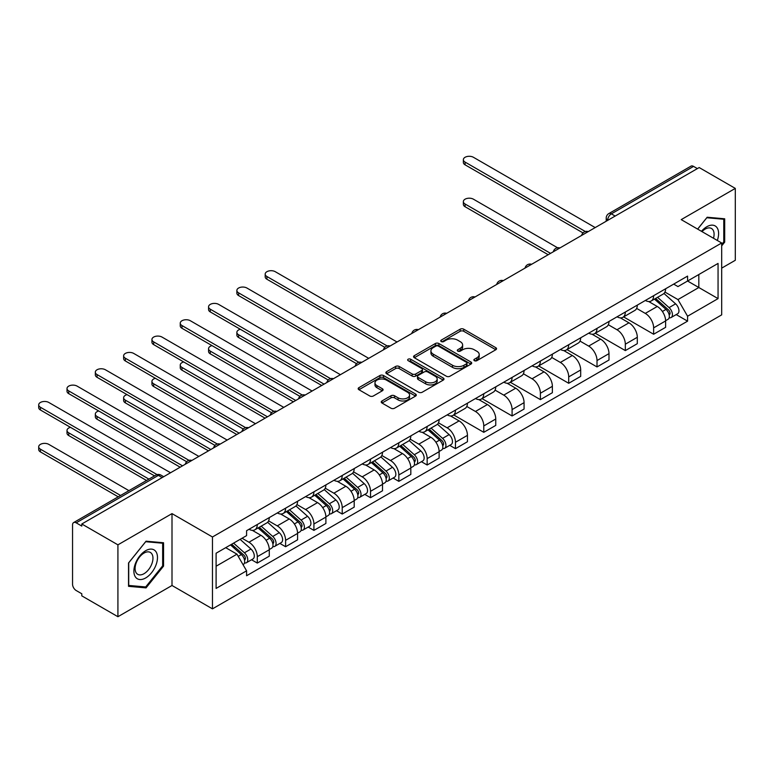 <?xml version="1.0" encoding="UTF-8"?>
<svg xmlns="http://www.w3.org/2000/svg" width="774" height="774" viewBox="0 0 774 774"><rect width="100%" height="100%" fill="white"/><g stroke="black" fill="none" stroke-linecap="round" stroke-linejoin="round"><path stroke-width="1.16" d="M474.385 360.674A1.761 1.016 0 0 0 476.881 360.674L495.805 349.751A2.516 1.451 0 0 0 496.55 348.726A2.516 1.451 0 0 0 495.805 347.69L463.742 329.182A2.516 1.451 0 0 0 460.182 329.182L441.257 340.115A1.761 1.016 0 0 0 440.745 340.831A1.761 1.016 0 0 0 441.257 341.547A1.761 1.016 0 0 0 443.754 341.547L446.201 340.134A8.059 4.654 0 0 1 457.598 340.134L460.269 341.682A8.059 4.654 0 0 1 462.629 344.972A8.059 4.654 0 0 1 460.269 348.261L457.821 349.674A1.761 1.016 0 0 0 457.308 350.399A1.761 1.016 0 0 0 457.821 351.115A1.761 1.016 0 0 0 460.317 351.115L462.765 349.703A8.059 4.654 0 0 1 474.162 349.703L476.842 351.241A8.059 4.654 0 0 1 479.203 354.531A8.059 4.654 0 0 1 476.842 357.83L474.385 359.242A1.761 1.016 0 0 0 473.872 359.958A1.761 1.016 0 0 0 474.385 360.674L474.385 359.242M381.979 400.971A2.516 1.451 0 0 0 381.243 401.996A2.516 1.451 0 0 0 381.979 403.022L390.976 408.217A2.516 1.451 0 0 0 394.537 408.217L415.561 396.085A2.516 1.451 0 0 0 416.296 395.05A2.516 1.451 0 0 0 415.561 394.024L383.498 375.516A2.516 1.451 0 0 0 379.937 375.516L358.913 387.648A2.516 1.451 0 0 0 358.178 388.674A2.516 1.451 0 0 0 358.913 389.709L369.779 395.978A2.516 1.451 0 0 0 373.349 395.978L382.337 390.783A2.516 1.451 0 0 0 383.082 389.757A2.516 1.451 0 0 0 382.337 388.732L376.948 385.616A6.743 3.889 0 0 1 374.974 382.869A6.743 3.889 0 0 1 379.134 379.27A6.743 3.889 0 0 1 386.478 380.121L407.588 392.302A6.743 3.889 0 0 1 409.562 395.05A6.743 3.889 0 0 1 405.402 398.649A6.743 3.889 0 0 1 398.059 397.807L394.537 395.775A2.516 1.451 0 0 0 390.976 395.775L381.979 400.971L381.979 403.022M212.473 536.982L172.002 513.617L117.919 544.838L81.802 523.988L699.183 167.552L735.3 188.401L681.217 219.623L721.687 242.988L212.473 536.982L212.473 608.857L721.687 314.863L721.687 242.988M446.375 376.232A2.516 1.451 0 0 0 449.936 376.232L470.96 364.099A2.516 1.451 0 0 0 471.695 363.074A2.516 1.451 0 0 0 470.96 362.038L438.897 343.53A2.516 1.451 0 0 0 435.336 343.53L414.313 355.663A2.516 1.451 0 0 0 413.577 356.698A2.516 1.451 0 0 0 414.313 357.723L446.375 376.232M408.875 361.061A1.761 1.016 0 0 1 410.665 361.313L410.665 359.213L443.26 378.031A2.516 1.451 0 0 1 443.995 379.067A2.516 1.451 0 0 1 443.26 380.092L422.236 392.224A2.516 1.451 0 0 1 418.676 392.224L386.613 373.716L386.613 371.655A2.516 1.451 0 0 0 385.878 372.691A2.516 1.451 0 0 0 386.613 373.716M386.613 371.655L395.611 366.46A2.516 1.451 0 0 1 399.171 366.46L412.174 373.968A2.516 1.451 0 0 0 415.735 373.968L421.704 370.523A2.516 1.451 0 0 0 422.449 369.498A2.516 1.451 0 0 0 421.704 368.472L408.169 360.655A1.761 1.016 0 0 1 407.656 359.929A1.761 1.016 0 0 1 408.74 358.991A1.761 1.016 0 0 1 410.665 359.213M117.919 544.838L117.919 616.714L81.802 595.864L81.802 593.774L76.181 590.523A5.137 2.961 -120 0 1 72.553 584.235L72.553 524.936A5.137 2.961 -120 0 1 73.617 522.585L155.826 475.12A5.137 2.961 60 0 1 158.389 475.381L76.181 522.837A5.137 2.961 -120 0 0 73.617 522.585M721.687 268.133L735.3 260.277L735.3 188.401M117.919 616.714L172.002 585.492L212.473 608.857M81.802 523.988L81.802 526.088L76.181 522.837M615.166 216.062L611.354 213.856A5.137 2.961 60 0 0 608.79 213.605L690.998 166.139A5.137 2.961 60 0 1 693.562 166.4L611.354 213.856A5.137 2.961 120 0 0 607.725 220.145L607.725 220.358M697.374 168.597L693.562 166.4M653.633 295.687A11.803 6.821 60 0 1 651.195 300.989L663.173 294.072A11.803 6.821 -120 0 0 665.611 288.77M636.634 308.4L645.284 313.393A11.803 6.821 60 0 1 653.633 327.857L665.611 320.939A11.803 6.821 -120 0 0 657.261 306.485L648.689 301.531M665.611 320.939L665.611 327.334L653.633 334.242L623.612 316.914M651.195 300.989A11.803 6.821 60 0 1 645.381 300.457M653.633 327.857L653.633 334.242M625.324 312.038A11.803 6.821 60 0 1 622.876 317.33L634.854 310.422A11.803 6.821 -120 0 0 637.302 305.12M595.303 333.255L625.324 350.593L637.302 343.675L637.302 337.28A11.803 6.821 -120 0 0 628.952 322.826L620.38 317.872M622.876 317.33A11.803 6.821 60 0 1 617.072 316.798M608.325 324.751L616.975 329.743A11.803 6.821 60 0 1 625.324 344.198L625.324 350.593M597.015 328.379A11.803 6.821 60 0 1 594.567 333.681L606.545 326.763A11.803 6.821 -120 0 0 608.993 321.462M566.994 349.596L597.015 366.934L608.993 360.016L608.993 353.631A11.803 6.821 -120 0 0 600.643 339.167L592.071 334.223M594.567 333.681A11.803 6.821 60 0 1 588.762 333.149M580.016 341.092L588.666 346.084A11.803 6.821 60 0 1 597.015 360.549L597.015 366.934M568.706 344.72A11.803 6.821 60 0 1 566.258 350.022L578.236 343.105A11.803 6.821 -120 0 0 580.684 337.812M538.685 365.947L568.706 383.285L580.684 376.367L580.684 369.972A11.803 6.821 -120 0 0 572.334 355.518L563.762 350.564M566.258 350.022A11.803 6.821 60 0 1 560.444 349.49M551.707 357.433L560.357 362.435A11.803 6.821 60 0 1 568.706 376.89L568.706 383.285M540.397 361.071A11.803 6.821 60 0 1 537.949 366.363L549.927 359.455A11.803 6.821 -120 0 0 552.375 354.153M510.366 382.288L540.397 399.626L552.375 392.708L552.375 386.323A11.803 6.821 -120 0 0 544.025 371.859L535.453 366.915M537.949 366.363A11.803 6.821 60 0 1 532.135 365.831M523.398 373.784L532.048 378.776A11.803 6.821 60 0 1 540.397 393.231L540.397 399.626M512.088 377.412A11.803 6.821 60 0 1 509.64 382.714L521.618 375.796A11.803 6.821 -120 0 0 524.066 370.494M482.057 398.639L512.088 415.967L524.066 409.059L524.066 402.664A11.803 6.821 -120 0 0 515.716 388.209L507.144 383.256M509.64 382.714A11.803 6.821 60 0 1 503.826 382.182M495.089 390.125L503.739 395.117A11.803 6.821 60 0 1 512.088 409.581L512.088 415.967M483.769 393.753A11.803 6.821 60 0 1 481.331 399.055L493.309 392.137A11.803 6.821 -120 0 0 495.747 386.845M453.748 414.98L483.779 432.318L495.757 425.4L495.757 419.005A11.803 6.821 -120 0 0 487.407 404.55L478.835 399.597M481.331 399.055A11.803 6.821 60 0 1 475.517 398.523M466.78 406.466L475.43 411.468A11.803 6.821 60 0 1 483.779 425.923L483.779 432.318M455.46 410.104A11.803 6.821 60 0 1 453.022 415.406L465 408.488A11.803 6.821 -120 0 0 467.438 403.186M449.723 445.34L455.46 448.659L467.438 441.741L467.438 435.356A11.803 6.821 -120 0 0 459.098 420.892L450.516 415.948M453.022 415.406A11.803 6.821 60 0 1 447.208 414.874M438.461 422.817L447.12 427.809A11.803 6.821 60 0 1 455.46 442.273L455.46 448.659M427.151 426.445A11.803 6.821 60 0 1 424.713 431.747L436.691 424.829A11.803 6.821 -120 0 0 439.129 419.537M421.414 461.691L427.151 465L439.129 458.092L439.129 451.697A11.803 6.821 -120 0 0 430.779 437.242L422.207 432.289M424.713 431.747A11.803 6.821 60 0 1 418.898 431.215M410.152 439.158L418.802 444.15A11.803 6.821 60 0 1 427.151 458.614L427.151 465M398.842 442.796A11.803 6.821 60 0 1 396.394 448.088L408.372 441.18A11.803 6.821 -120 0 0 410.82 435.878M393.105 478.032L398.842 481.351L410.82 474.433L410.82 468.047A11.803 6.821 -120 0 0 402.47 453.583L393.898 448.63M396.394 448.088A11.803 6.821 60 0 1 390.589 447.556M381.843 455.509L390.493 460.501A11.803 6.821 60 0 1 398.842 474.955L398.842 481.351M370.533 459.137A11.803 6.821 60 0 1 368.085 464.439L380.063 457.521A11.803 6.821 -120 0 0 382.511 452.219M364.786 494.383L370.533 497.692L382.511 490.784L382.511 484.389A11.803 6.821 -120 0 0 374.161 469.924L365.589 464.981M368.085 464.439A11.803 6.821 60 0 1 362.28 463.907M353.534 471.85L362.184 476.842A11.803 6.821 60 0 1 370.533 491.306L370.533 497.692M342.224 475.478A11.803 6.821 60 0 1 339.776 480.78L351.754 473.862A11.803 6.821 -120 0 0 354.202 468.57M336.477 510.724L342.224 514.042L354.202 507.125L354.202 500.73A11.803 6.821 -120 0 0 345.852 486.275L337.28 481.322M339.776 480.78A11.803 6.821 60 0 1 333.962 480.248M325.225 488.191L333.875 493.193A11.803 6.821 60 0 1 342.224 507.647L342.224 514.042M313.915 491.829A11.803 6.821 60 0 1 311.467 497.131L323.445 490.213A11.803 6.821 -120 0 0 325.893 484.911M308.168 527.065L313.915 530.384L325.893 523.466L325.893 517.08A11.803 6.821 -120 0 0 317.543 502.616L308.971 497.672M311.467 497.131A11.803 6.821 60 0 1 305.653 496.589M296.916 504.542L305.566 509.534A11.803 6.821 60 0 1 313.915 523.988L313.915 530.384M285.606 508.17A11.803 6.821 60 0 1 283.158 513.472L295.136 506.554A11.803 6.821 -120 0 0 297.584 501.252M279.859 543.416L285.606 546.725L297.584 539.817L297.584 533.421A11.803 6.821 -120 0 0 289.234 518.967L280.662 514.013M283.158 513.472A11.803 6.821 60 0 1 277.344 512.939M268.607 520.883L277.256 525.875A11.803 6.821 60 0 1 285.606 540.339L285.606 546.725M257.287 524.52A11.803 6.821 60 0 1 254.849 529.813L266.827 522.905A11.803 6.821 -120 0 0 269.265 517.603M251.55 559.757L257.297 563.075L269.275 556.158L269.275 549.763A11.803 6.821 -120 0 0 260.925 535.308L252.353 530.354M254.849 529.813A11.803 6.821 60 0 1 249.034 529.281M242.049 538.24L248.947 542.226A11.803 6.821 60 0 1 257.297 556.68L257.297 563.075M673.69 284.116L677.956 286.574L718.059 263.421L698.825 274.528L698.825 287.522L677.956 299.567L664.943 292.059M216.101 566.22L236.97 554.165L246.587 570.825L216.101 588.424L216.101 553.226L246.587 535.618L246.587 530.693L687.573 276.095L687.573 281.02L718.059 298.619L687.573 316.227L677.956 299.567M718.059 263.421L718.059 298.619M246.587 570.825L246.587 575.75L687.573 321.152L687.573 316.227M721.687 245.871L724.687 242.146L724.687 218.79L707.175 217.233L697.626 229.094M172.002 513.617L172.002 585.492M128.532 586.324L146.044 587.892L163.556 566.104L163.556 542.758L146.044 541.19L128.532 562.979L128.532 586.324M236.97 554.165L225.718 547.673M676.205 314.583L687.573 321.152M723.777 241.614L724.687 242.146M144.196 586.818L146.044 587.892M162.656 565.581L163.556 566.104M475.091 360.926L476.842 359.92A8.059 4.654 0 0 0 479.203 356.63L479.203 354.531M462.629 344.972L462.629 347.062A8.059 4.654 0 0 1 460.269 350.361L458.527 351.367M495.805 347.69L495.805 349.751L463.742 331.282A2.516 1.451 0 0 0 460.182 331.282L441.964 341.798M470.931 364.119L438.897 345.63A2.516 1.451 0 0 0 435.336 345.63L414.351 357.743L414.313 355.663M466.509 363.79A1.761 1.016 0 0 0 467.022 363.074A1.761 1.016 0 0 0 466.509 362.348L438.365 346.104A1.761 1.016 0 0 0 435.868 346.104L433.285 347.594A8.059 4.654 0 0 0 430.924 350.883A8.059 4.654 0 0 0 433.285 354.173L452.519 365.28A8.059 4.654 0 0 0 463.926 365.28L466.509 363.79L466.509 365.889A1.761 1.016 0 0 0 467.022 365.164L467.022 363.074M430.924 350.883L430.924 352.983A8.059 4.654 0 0 0 433.285 356.272L433.285 354.173M466.509 365.889L463.926 367.379A8.059 4.654 0 0 1 452.519 367.379L433.285 356.272M386.652 373.736L395.611 368.559L395.611 366.46M422.449 369.498L422.449 371.597A2.516 1.451 0 0 1 421.704 372.623L415.735 376.067A2.516 1.451 0 0 1 412.174 376.067L399.171 368.559A2.516 1.451 0 0 0 395.611 368.559M410.665 361.313L443.231 380.111M425.671 381.766A6.743 3.889 0 0 0 433.014 382.608A6.743 3.889 0 0 0 437.175 379.008A6.743 3.889 0 0 0 435.201 376.261L427.761 371.965A2.516 1.451 0 0 0 424.2 371.965L418.231 375.409A2.516 1.451 0 0 0 417.496 376.445A2.516 1.451 0 0 0 418.231 377.47L425.671 381.766L425.671 383.856A6.743 3.889 0 0 0 433.014 384.697A6.743 3.889 0 0 0 437.175 381.108L437.175 379.008M417.496 376.445L417.496 378.534A2.516 1.451 0 0 0 418.231 379.56L418.231 377.47M425.671 383.856L418.231 379.56M409.562 395.05L409.562 397.149A6.743 3.889 0 0 1 405.402 400.748A6.743 3.889 0 0 1 398.059 399.897L394.537 397.865A2.516 1.451 0 0 0 390.976 397.865L382.017 403.041M374.974 382.869L374.974 384.959A6.743 3.889 0 0 0 376.948 387.716L376.948 385.616M382.308 390.802L376.948 387.716M415.561 394.024L415.561 396.085L383.498 377.606A2.516 1.451 0 0 0 379.937 377.606L358.952 389.728M654.456 299.103L665.988 309.397A6.415 3.706 60 0 1 668.001 319.323L665.611 320.697M654.756 299.374L660.193 302.508M557.561 247.767L473.427 199.189A5.902 3.406 -0 0 0 466.993 198.454A5.902 3.406 -0 0 0 463.355 201.598A5.902 3.406 -0 0 0 465.087 204.017L550.556 253.359M655.617 298.435L668.455 309.89A3.077 1.78 60 0 1 669.423 314.65A3.077 1.78 60 0 1 669.142 314.757M657.542 297.322L669.075 307.617A6.415 3.706 60 0 1 671.087 317.543A6.415 3.706 60 0 1 669.152 317.746M663.976 293.462L675.605 303.843A6.415 3.706 60 0 1 677.627 313.77L671.087 317.543M548.195 254.723L465.087 206.735A5.902 3.406 180 0 1 463.355 204.326L463.355 201.598M582.996 232.906L465.087 164.823A5.902 3.406 180 0 1 463.355 162.414L463.355 159.696A5.902 3.406 -0 0 0 465.087 162.105L585.347 231.532M595.196 227.585L473.427 157.286A5.902 3.406 -0 0 0 466.993 156.542A5.902 3.406 -0 0 0 463.355 159.696M717.324 240.472A16.68 9.627 120 0 0 717.024 227.662A16.68 9.627 120 0 0 701.467 231.31M713.502 238.257A12.626 7.295 120 0 0 712.893 229.791A12.626 7.295 120 0 0 711.47 228.475A12.626 7.295 120 0 0 701.979 231.61M697.664 229.114L706.807 217.746L723.777 219.265L723.777 241.885L721.687 244.478M722.655 218.607L723.777 219.265M155.903 551.62A16.68 9.627 120 0 0 139.784 555.935A16.68 9.627 120 0 0 135.469 577.036A16.68 9.627 120 0 0 151.578 572.721A16.68 9.627 120 0 0 155.903 551.62M151.762 553.749A12.626 7.295 120 0 0 150.35 552.433A12.626 7.295 120 0 0 138.594 558.335A12.626 7.295 120 0 0 136.292 572.992A12.626 7.295 120 0 0 137.714 574.318A12.626 7.295 120 0 0 149.469 568.416A12.626 7.295 120 0 0 151.762 553.749M145.686 586.953L128.716 585.434L128.716 562.814L145.686 541.703L162.656 543.222L162.656 565.842L145.686 586.953M161.524 542.574L162.656 543.222M427.974 429.86L439.506 440.154A6.415 3.706 60 0 1 441.519 450.081L439.129 451.465M428.274 430.131L433.711 433.266M240.317 329.26A5.902 3.406 -0 0 0 236.873 332.365A5.902 3.406 -0 0 0 238.605 334.774L324.074 384.117M429.135 429.193L441.973 440.648A3.077 1.78 60 0 1 442.941 445.408A3.077 1.78 60 0 1 442.66 445.514M431.06 428.08L442.593 438.374A6.415 3.706 60 0 1 444.605 448.301A6.415 3.706 60 0 1 442.67 448.504M437.494 424.22L449.123 434.601A6.415 3.706 60 0 1 451.145 444.528L444.605 448.301M321.713 385.481L238.605 337.493A5.902 3.406 180 0 1 236.873 335.084L236.873 332.365M399.665 446.211L411.197 456.505A6.415 3.706 60 0 1 413.21 466.422L410.82 467.806M399.964 446.482L405.402 449.617M211.999 345.61A5.902 3.406 -0 0 0 208.564 348.706A5.902 3.406 -0 0 0 210.286 351.115L295.765 400.468M400.826 445.534L413.664 456.989A3.077 1.78 60 0 1 414.632 461.749A3.077 1.78 60 0 1 414.351 461.865M402.751 444.431L414.284 454.715A6.415 3.706 60 0 1 416.296 464.642A6.415 3.706 60 0 1 414.361 464.845M409.175 440.561L420.814 450.952A6.415 3.706 60 0 1 422.827 460.869L416.296 464.642M293.404 401.822L210.286 353.844A5.902 3.406 180 0 1 208.564 351.425L208.564 348.706M371.356 462.552L382.888 472.846A6.415 3.706 60 0 1 384.901 482.763L382.511 484.147M371.655 462.823L377.083 465.958M183.69 361.951A5.902 3.406 -0 0 0 180.255 365.047A5.902 3.406 -0 0 0 181.977 367.457L267.456 416.809M372.517 461.885L385.355 473.33A3.077 1.78 60 0 1 386.323 478.1A3.077 1.78 60 0 1 386.042 478.206M374.442 460.772L385.974 471.066A6.415 3.706 60 0 1 387.987 480.983A6.415 3.706 60 0 1 386.052 481.196M380.866 456.912L392.505 467.293A6.415 3.706 60 0 1 394.517 477.21L387.987 480.983M265.095 418.173L181.977 370.185A5.902 3.406 180 0 1 180.255 367.776L180.255 365.047M343.046 478.893L354.579 489.187A6.415 3.706 60 0 1 356.591 499.114L354.202 500.497M343.346 479.174L348.774 482.308M155.381 378.293A5.902 3.406 -0 0 0 151.936 381.398A5.902 3.406 -0 0 0 153.668 383.807L239.147 433.15M344.207 478.226L357.046 489.681A3.077 1.78 60 0 1 358.014 494.441A3.077 1.78 60 0 1 357.723 494.557M346.123 477.113L357.665 487.407A6.415 3.706 60 0 1 359.678 497.334A6.415 3.706 60 0 1 357.743 497.537M352.557 473.253L364.196 483.634A6.415 3.706 60 0 1 366.208 493.56L359.678 497.334M236.786 434.514L153.668 386.526A5.902 3.406 180 0 1 151.936 384.117L151.936 381.398M314.728 495.244L326.27 505.538A6.415 3.706 60 0 1 328.282 515.455L325.893 516.839M315.037 495.515L320.465 498.649M127.071 394.643A5.902 3.406 -0 0 0 123.627 397.739A5.902 3.406 -0 0 0 125.359 400.148L210.838 449.501M315.898 494.567L328.727 506.022A3.077 1.78 60 0 1 329.695 510.782A3.077 1.78 60 0 1 329.414 510.898M317.814 493.464L329.356 503.758A6.415 3.706 60 0 1 331.369 513.675A6.415 3.706 60 0 1 329.434 513.878M324.248 489.603L335.887 499.985A6.415 3.706 60 0 1 337.899 509.902L331.369 513.675M208.477 450.855L125.359 402.877A5.902 3.406 180 0 1 123.627 400.468L123.627 397.739M384.823 347.323L266.914 279.24A5.902 3.406 180 0 1 265.182 276.831L265.182 274.102A5.902 3.406 -0 0 0 266.914 276.512L387.174 345.949M397.033 342.002L275.263 271.693A5.902 3.406 -0 0 0 268.83 270.958A5.902 3.406 -0 0 0 265.182 274.102M356.514 363.664L238.605 295.581A5.902 3.406 180 0 1 236.873 293.172L236.873 290.453A5.902 3.406 -0 0 0 238.605 292.862L358.865 362.29M368.714 358.343L246.945 288.044A5.902 3.406 -0 0 0 240.511 287.299A5.902 3.406 -0 0 0 236.873 290.453M328.205 380.005L210.286 311.932A5.902 3.406 180 0 1 208.564 309.523L208.564 306.794A5.902 3.406 -0 0 0 210.286 309.203L330.546 378.641M340.405 374.684L218.636 304.385A5.902 3.406 -0 0 0 212.202 303.65A5.902 3.406 -0 0 0 208.564 306.794M299.896 396.356L181.977 328.273A5.902 3.406 180 0 1 180.255 325.864L180.255 323.135A5.902 3.406 -0 0 0 181.977 325.554L302.237 394.982M312.096 391.034L190.327 320.726A5.902 3.406 -0 0 0 183.893 319.991A5.902 3.406 -0 0 0 180.255 323.135M271.587 412.697L153.668 344.614A5.902 3.406 180 0 1 151.936 342.205L151.936 339.486A5.902 3.406 -0 0 0 153.668 341.895L273.928 411.323M283.787 407.376L162.018 337.077A5.902 3.406 -0 0 0 155.584 336.332A5.902 3.406 -0 0 0 151.936 339.486M243.278 429.038L125.359 360.965A5.902 3.406 180 0 1 123.627 358.556L123.627 355.827A5.902 3.406 -0 0 0 125.359 358.236L245.619 427.674M255.478 423.726L133.708 353.418A5.902 3.406 -0 0 0 127.275 352.683A5.902 3.406 -0 0 0 123.627 355.827M286.419 511.585L297.961 521.879A6.415 3.706 60 0 1 299.973 531.806L297.574 533.18M286.728 511.856L292.156 514.991M98.762 410.984A5.902 3.406 -0 0 0 95.318 414.08A5.902 3.406 -0 0 0 97.05 416.489L182.529 465.842M287.589 510.917L300.418 522.373A3.077 1.78 60 0 1 301.386 527.133A3.077 1.78 60 0 1 301.105 527.239M289.505 509.805L301.047 520.099A6.415 3.706 60 0 1 303.06 530.016A6.415 3.706 60 0 1 301.115 530.229M295.939 505.944L307.578 516.326A6.415 3.706 60 0 1 309.59 526.252L303.06 530.016M180.168 467.206L97.05 419.218A5.902 3.406 180 0 1 95.318 416.809L95.318 414.08M214.969 445.389L97.05 377.306A5.902 3.406 180 0 1 95.318 374.897L95.318 372.178A5.902 3.406 -0 0 0 97.05 374.587L217.31 444.015M227.169 440.067L105.399 369.769A5.902 3.406 -0 0 0 98.966 369.024A5.902 3.406 -0 0 0 95.318 372.178M258.11 527.936L269.652 538.22A6.415 3.706 60 0 1 271.664 548.147L269.265 549.53M258.419 528.207L263.847 531.341M70.453 427.335A5.902 3.406 -0 0 0 67.009 430.431A5.902 3.406 -0 0 0 68.741 432.84L148.898 479.116M259.271 527.258L272.109 538.714A3.077 1.78 60 0 1 273.077 543.474A3.077 1.78 60 0 1 272.796 543.59M261.196 526.146L272.729 536.44A6.415 3.706 60 0 1 274.751 546.367A6.415 3.706 60 0 1 272.806 546.57M267.63 522.286L279.269 532.676A6.415 3.706 60 0 1 281.281 542.593L274.751 546.367M146.538 480.48L68.741 435.559A5.902 3.406 180 0 1 67.009 433.15L67.009 430.431M186.66 461.73L68.741 393.656A5.902 3.406 180 0 1 67.009 391.247L67.009 388.519A5.902 3.406 -0 0 0 68.741 390.928L189.001 460.356M198.86 456.408L77.09 386.11A5.902 3.406 -0 0 0 70.657 385.375A5.902 3.406 -0 0 0 67.009 388.519M230.507 544.906L241.333 554.571A6.415 3.706 60 0 1 243.355 564.488L243.036 564.672M230.613 544.838L235.538 547.682M128.939 490.648L48.781 444.363A5.902 3.406 -0 0 0 42.347 443.628A5.902 3.406 -0 0 0 38.7 446.772A5.902 3.406 -0 0 0 40.432 449.181L120.589 495.466M231.668 544.228L243.8 555.055A3.077 1.78 60 0 1 244.768 559.825A3.077 1.78 60 0 1 244.487 559.931M233.593 543.125L244.42 552.791A6.415 3.706 60 0 1 246.432 562.708A6.415 3.706 60 0 1 244.497 562.921M240.124 539.352L250.96 549.018A6.415 3.706 60 0 1 252.972 558.934L246.432 562.708M118.229 496.821L40.432 451.91A5.902 3.406 180 0 1 38.7 449.501L38.7 446.772M154.529 475.875L40.432 409.997A5.902 3.406 180 0 1 38.7 407.588L38.7 404.86A5.902 3.406 -0 0 0 40.432 407.269L157.064 474.607M170.551 472.759L48.781 402.451A5.902 3.406 -0 0 0 42.347 401.716A5.902 3.406 -0 0 0 38.7 404.86M607.9 220.251L607.725 220.145A5.137 2.961 0 0 1 606.216 218.055L606.216 221.229M285.606 540.339L297.584 533.421M313.915 523.988L325.893 517.08M342.224 507.647L354.202 500.73M370.533 491.306L382.511 484.389M398.842 474.955L410.82 468.047M427.151 458.614L439.129 451.697M455.46 442.273L467.438 435.356M483.779 425.923L495.757 419.005M512.088 409.581L524.066 402.664M540.397 393.231L552.375 386.323M568.706 376.89L580.684 369.972M597.015 360.549L608.993 353.631M625.324 344.198L637.302 337.28M257.297 556.68L269.275 549.763M248.947 542.226L260.925 535.308M277.256 525.875L289.234 518.967M305.566 509.534L317.543 502.616M333.875 493.193L345.852 486.275M362.184 476.842L374.161 469.924M390.493 460.501L402.47 453.583M418.802 444.15L430.779 437.242M447.12 427.809L459.098 420.892M475.43 411.468L487.407 404.55M503.739 395.117L515.716 388.209M532.048 378.776L544.025 371.859M560.357 362.435L572.334 355.518M588.666 346.084L600.643 339.167M616.975 329.743L628.952 322.826M645.284 313.393L657.261 306.485M587.805 231.852A5.137 2.961 120 0 0 585.541 233.168M559.496 248.202A5.137 2.961 120 0 0 557.232 249.509M531.187 264.544A5.137 2.961 120 0 0 528.913 265.85M502.877 280.894A5.137 2.961 120 0 0 500.604 282.2M474.559 297.235A5.137 2.961 120 0 0 472.295 298.541M446.25 313.576A5.137 2.961 120 0 0 443.986 314.892M417.941 329.927A5.137 2.961 120 0 0 415.677 331.233M389.632 346.268A5.137 2.961 120 0 0 387.368 347.574M361.323 362.609A5.137 2.961 120 0 0 359.059 363.925M333.014 378.96A5.137 2.961 120 0 0 330.75 380.266M304.704 395.301A5.137 2.961 120 0 0 302.441 396.607M276.395 411.652A5.137 2.961 120 0 0 274.122 412.958M248.086 427.993A5.137 2.961 120 0 0 245.813 429.299M219.768 444.334A5.137 2.961 120 0 0 217.504 445.65M191.459 460.685A5.137 2.961 120 0 0 189.195 461.991M162.201 477.577L158.389 475.381A5.137 2.961 120 0 1 160.953 475.12A5.137 5.137 0 0 0 155.826 475.12M476.842 359.92L476.842 357.83M457.821 351.115L457.821 349.674M460.269 350.361L460.269 348.261M441.257 341.547L441.257 340.115M460.182 331.282L460.182 329.182M463.742 331.282L463.742 329.182M435.336 345.63L435.336 343.53M438.897 345.63L438.897 343.53M470.96 364.099L470.96 362.038M452.519 367.379L452.519 365.28M463.926 367.379L463.926 365.28M399.171 368.559L399.171 366.46M412.174 376.067L412.174 373.968M415.735 376.067L415.735 373.968M421.704 372.623L421.704 370.523M443.26 380.092L443.26 378.031M390.976 397.865L390.976 395.775M394.537 397.865L394.537 395.775M398.059 399.897L398.059 397.807M382.337 390.783L382.337 388.732M358.913 389.709L358.913 387.648M379.937 377.606L379.937 375.516M383.498 377.606L383.498 375.516M665.988 309.397L662.389 311.477M670.061 313.238L668.9 313.905M675.605 303.843L669.075 307.617M465.087 206.735L465.087 204.017M465.087 162.105L465.087 164.823M439.506 440.154L435.907 442.235M443.579 443.995L442.418 444.663M449.123 434.601L442.593 438.374M238.605 337.493L238.605 334.774M411.197 456.505L407.598 458.576M415.27 460.346L414.109 461.014M420.814 450.952L414.284 454.715M210.286 353.844L210.286 351.115M382.888 472.846L379.289 474.926M386.961 476.687L385.8 477.355M392.505 467.293L385.974 471.066M181.977 370.185L181.977 367.457M354.579 489.187L350.98 491.267M358.643 493.028L357.491 493.696M364.196 483.634L357.665 487.407M153.668 386.526L153.668 383.807M326.27 505.538L322.671 507.609M330.334 509.379L329.182 510.047M335.887 499.985L329.356 503.758M125.359 402.877L125.359 400.148M266.914 276.512L266.914 279.24M238.605 292.862L238.605 295.581M210.286 309.203L210.286 311.932M181.977 325.554L181.977 328.273M153.668 341.895L153.668 344.614M125.359 358.236L125.359 360.965M297.961 521.879L294.362 523.959M302.024 525.72L300.873 526.388M307.578 516.326L301.047 520.099M97.05 419.218L97.05 416.489M97.05 374.587L97.05 377.306M269.652 538.22L266.053 540.3M273.715 542.061L272.564 542.729M279.269 532.676L272.729 536.44M68.741 435.559L68.741 432.84M68.741 390.928L68.741 393.656M241.333 554.571L238.237 556.361M245.406 558.412L244.245 559.08M250.96 549.018L244.42 552.791M40.432 451.91L40.432 449.181M40.432 407.269L40.432 409.997M588.24 231.6A5.137 5.137 0 0 0 581.651 235.402M559.931 247.951A5.137 5.137 0 0 0 553.342 251.753M531.622 264.292A5.137 5.137 0 0 0 525.033 268.094M503.313 280.643A5.137 5.137 0 0 0 496.724 284.445M475.004 296.984A5.137 5.137 0 0 0 468.415 300.786M446.685 313.325A5.137 5.137 0 0 0 440.106 317.127M418.376 329.676A5.137 5.137 0 0 0 411.797 333.478M390.067 346.017A5.137 5.137 0 0 0 383.478 349.819M361.758 362.358A5.137 5.137 0 0 0 355.169 366.16M333.449 378.709A5.137 5.137 0 0 0 326.86 382.511M305.14 395.05A5.137 5.137 0 0 0 298.551 398.852M276.831 411.4A5.137 5.137 0 0 0 270.242 415.203M248.522 427.741A5.137 5.137 0 0 0 241.933 431.544M220.203 444.083A5.137 5.137 0 0 0 213.624 447.885M191.894 460.433A5.137 5.137 0 0 0 185.315 464.236M163.701 476.707L160.953 475.12M608.79 213.605A5.137 5.137 0 0 0 606.216 218.055"/></g></svg>
